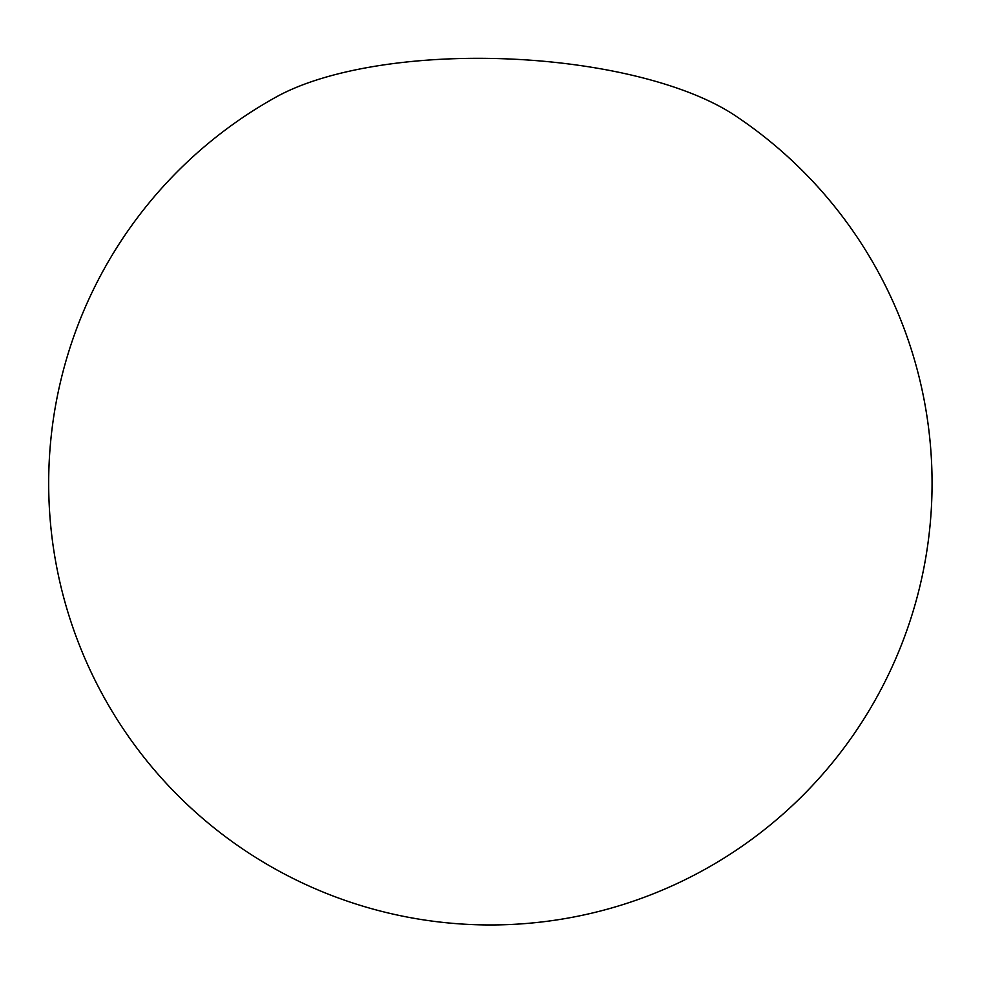 <?xml version="1.0" encoding="UTF-8"?>
<svg xmlns="http://www.w3.org/2000/svg" width="981" height="981" viewBox="0 0 981 981"><rect width="100%" height="100%" fill="white"/><g stroke="black" fill="none" stroke-linecap="round" stroke-linejoin="round"><path stroke-width="1.47" d="M734.744 115.341A267.2 96.996 -177.7 0 0 381.805 65.187A267.2 96.996 -177.7 0 0 276.311 96.923A441.683 441.683 0 0 0 556.46 919.982A441.683 441.683 0 0 0 734.744 115.341"/></g></svg>
